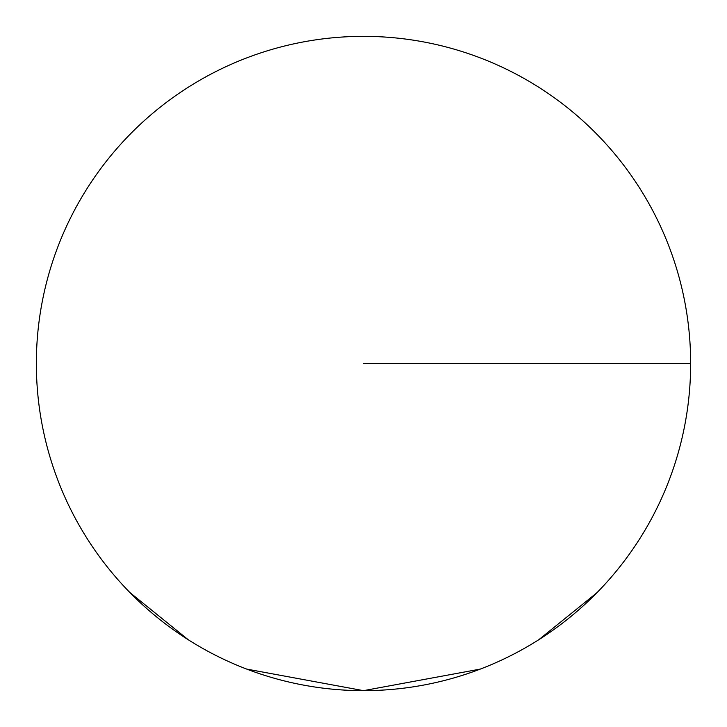 <?xml version="1.0" encoding="UTF-8"?>
<svg xmlns="http://www.w3.org/2000/svg" width="727" height="727" viewBox="0 0 727 727"><rect width="100%" height="100%" fill="white"/><g stroke="black" fill="none" stroke-linecap="round" stroke-linejoin="round"><path stroke-width="1.09" d="M690.65 363.5A327.15 327.15 0 0 1 363.5 690.65A327.15 327.15 0 0 1 36.35 363.5A327.15 327.15 0 0 1 363.5 36.35A327.15 327.15 0 0 1 690.65 363.5A327.15 327.15 0 0 1 363.5 690.65A327.15 327.15 0 0 1 36.35 363.5A327.15 327.15 0 0 1 363.5 36.35A327.15 327.15 0 0 1 690.65 363.5L363.5 363.5M129.869 592.505L188.275 639.769M246.68 669.085L363.5 690.65L480.32 669.085M538.725 639.769L596.885 592.75"/></g></svg>
